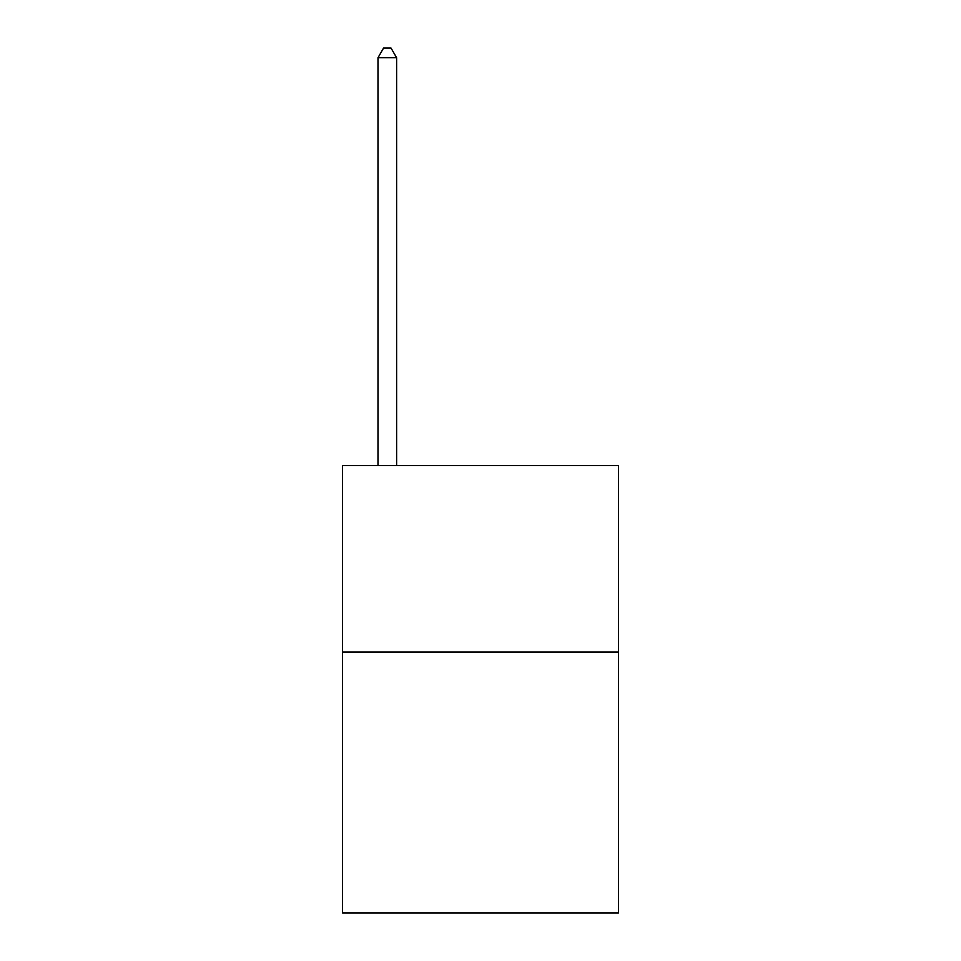 <?xml version="1.0" encoding="UTF-8"?>
<svg xmlns="http://www.w3.org/2000/svg" width="961" height="961" viewBox="0 0 961 961"><rect width="100%" height="100%" fill="white"/><g stroke="black" fill="none" stroke-linecap="round" stroke-linejoin="round"><path stroke-width="1.44" d="M618.44 651.99L618.44 912.95L342.56 912.95L342.56 465.592L618.44 465.592L618.44 651.99L342.56 651.99M396.617 465.592L396.617 57.744L377.985 57.744L377.985 465.592M377.985 57.744L383.571 48.05L391.031 48.05L396.617 57.744"/></g></svg>
